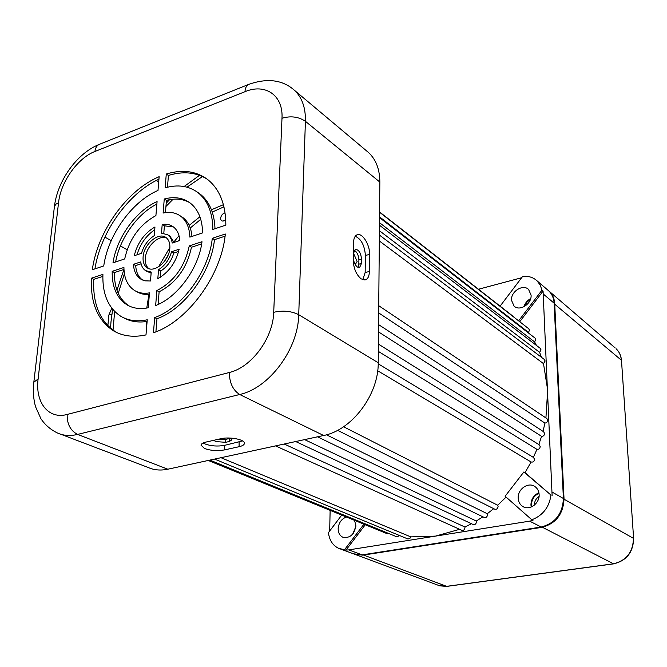 <?xml version="1.0" encoding="UTF-8"?>
<svg xmlns="http://www.w3.org/2000/svg" width="667" height="667" viewBox="0 0 667 667"><rect width="100%" height="100%" fill="white"/><g stroke="black" fill="none" stroke-linecap="round" stroke-linejoin="round"><path stroke-width="1" d="M353.452 254.352L354.177 254.719L357.128 261.497L355.244 264.591M346.406 517.025C341.446 518.884 338.703 522.786 338.152 528.723C338.202 532.808 339.72 535.618 342.721 537.168C349.908 538.511 354.294 534.692 355.87 525.713L354.569 520.36M531.199 507.003L530.932 504.936C531.099 499.141 533.758 495.072 538.903 492.738M518.184 498.132C518.392 501.842 519.918 504.619 522.745 506.453C529.356 510.947 539.836 503.393 539.128 494.581C538.903 490.995 537.444 488.294 534.767 486.46C528.147 481.741 517.525 489.261 518.184 498.132M225.096 212.906C222.636 213.523 221.161 215.274 220.652 218.167C220.652 220.118 221.477 221.094 223.145 221.085L225.738 219.726M225.679 218.693L225.579 219.885M343.58 426.763L497.707 505.236L498.099 506.503C497.707 508.788 496.54 509.655 494.597 509.121L337.602 430.332M326.446 434.801L487.269 513.723L487.535 514.782C487.152 517.042 486.01 517.917 484.092 517.4L317.517 436.818M304.594 439.611L476.288 521.01L476.455 521.852C476.08 524.079 474.946 524.954 473.061 524.47L295.689 441.537M284.209 444.022L464.907 527.013L464.991 527.622C464.624 529.823 463.515 530.699 461.656 530.24L275.546 445.898M546.782 418.517L547.74 420.218L547.49 421.469L546.423 422.711L544.956 423.12L378.673 312.906M543.605 431.724L544.606 433.467C544.389 435.401 543.38 436.36 541.579 436.343L378.506 331.883M539.153 444.764L540.195 446.548C539.911 448.624 538.828 449.558 536.935 449.35L378.331 351.384M528.748 328.764L529.481 330.215L528.497 332.391L379.531 216.85M535.026 338.086L535.784 339.561L534.592 341.913L379.473 222.661M540.253 348.349L541.029 349.858L539.62 352.368L379.406 230.707M544.339 359.463L545.147 360.997L543.505 363.64L379.315 240.945M533.483 457.454L534.559 459.271C534.209 461.497 533.058 462.398 531.09 461.989L377.68 370.769M511.472 300.25L514.099 306.136C519.718 311.681 531.857 303.91 531.09 295.181L528.589 289.461C522.97 283.742 510.755 291.496 511.472 300.25M146.348 321.544L146.69 326.547M523.962 306.77C525.054 303.11 527.289 300.392 530.674 298.591M547.682 289.97L548.691 290.837C551.993 293.997 553.793 298.116 554.102 303.185L563.398 498.491C562.648 513.782 555.252 523.295 541.204 527.022L362.131 554.877L353.41 553.802L340.262 548.924M352.868 533.9L355.844 526.438M536.476 345.464L534.592 341.913M541.512 357.337L539.62 352.368M545.923 417.934L547.682 390.062L543.505 363.64M543.013 431.341L544.956 423.12M538.811 444.547L541.579 436.343M533.375 457.395L536.935 449.35M497.707 505.236L506.095 497.098M550.975 495.064L523.853 471.978L505.119 496.24L531.807 519.768C542.796 515.549 549.191 507.312 550.975 495.064L525.012 472.645L531.09 461.989M523.853 471.978L525.012 472.645M487.269 513.723L493.722 508.679M476.288 521.01L482.891 516.817M464.907 527.013L471.477 523.728M531.807 519.768L532.975 520.368L529.673 521.144L435.468 536.118L410.789 536.885L221.002 457.704M362.131 554.877L348.783 549.891L435.468 536.118L459.613 529.315M508.029 312.348L516.141 318.926M529.523 333.817L528.497 332.391M478.472 289.253L521.636 277.739M519.743 321.736L543.071 291.079L552.118 495.706M410.789 536.885L409.838 538.536L407.971 539.003L214.574 459.088M399.666 535.576L396.898 536.843L209.88 460.105M388.336 533.333L386.602 533.475L208.237 460.463M348.783 549.891L345.981 550.1L365.274 524.746M329.681 530.999L330.132 510.363M341.721 515.107L328.439 532.633C329.365 540.245 332.766 545.481 338.636 548.324L345.981 550.1M518.626 320.86L541.988 290.153L540.145 284.934L536.918 280.724C533.05 277.255 528.281 275.83 522.611 276.455L500.1 306.153M541.988 290.153L543.071 291.079M223.42 204.686L211.439 209.746M199.917 216.758L189.161 225.388M179.014 235.726L173.904 241.938M169.885 247.399L158.579 266.817M148.949 294.447L146.757 308.062M223.962 206.82L212.273 212.048M200.75 219.318L190.245 228.014M179.665 239.153L178.072 241.079M168.051 255.228L164.482 261.364M159.096 304.002L158.129 304.16M344.622 549.591L363.94 524.204M357.354 267.033L359.613 267.517L361.489 263.415L361.547 259.138C360.855 252.86 358.779 249.591 355.319 249.341L353.468 253.385L353.393 257.695C353.577 261.806 354.894 264.916 357.354 267.033M354.252 250.242C357.062 252.026 358.604 255.253 358.896 259.922L358.829 264.199L358.021 267.409M213.957 440.27L215.591 441.562L225.646 442.313L229.315 441.487L231.924 439.82L229.723 438.027M230.357 438.277L225.813 439.345L218.184 439.311M361.18 278.881L365.266 279.915C367.859 279.073 369.226 276.263 369.385 271.494L369.593 254.419C369.985 244.481 361.873 231.974 356.812 234.926C354.752 236.051 353.652 238.669 353.51 242.78L353.21 260.113C353.585 268.417 356.236 274.679 361.18 278.881M362.798 279.731L365.157 272.486L365.391 255.436C364.591 245.348 361.214 238.961 355.253 236.276M204.419 448.457C210.655 450.659 217.334 451.142 224.454 449.917L239.12 446.698C242.671 445.864 244.447 444.697 244.43 443.18C244.647 439.486 229.415 436.568 220.819 438.719L206.028 442.063C202.918 442.796 201.234 443.822 200.992 445.131L204.419 448.457M203.193 442.98L205.011 443.947C211.055 446.098 217.534 446.573 224.437 445.381L242.538 440.912M111.789 308.171L108.888 314.941L107.862 325.721M148.766 268.584C146.148 266.316 145.006 262.865 145.339 258.221C145.956 246.632 158.696 234.417 166.575 237.994M169.843 248.066C169.318 260.689 154.569 273.42 147.165 267.792C144.114 265.624 142.755 262.014 143.097 256.945C143.739 244.322 158.496 231.649 165.933 237.494C168.826 239.636 170.135 243.163 169.843 248.066M366.433 150.775L368.693 152.668C376.063 159.688 379.781 169.493 379.84 182.074L378.231 362.756C378.664 394.731 351.834 430.24 323.628 435.493L167.826 469.209C160.58 470.719 153.96 470.118 147.966 467.4L60.905 434.292M133.458 264.315L140.754 261.906C141.262 265.891 142.855 268.784 145.531 270.594L151.217 272.069L150.475 280.999L145.231 280.849L140.679 279.023C136.26 276.038 133.85 271.135 133.458 264.315L135.709 265.574L141.087 263.798M112.181 271.336L123.92 267.459C124.062 278.147 127.547 285.784 134.384 290.37C138.686 293.021 143.722 293.855 149.483 292.871L148.249 307.779C140.037 309.405 132.875 308.379 126.755 304.711C116.792 298.107 111.931 286.985 112.181 271.336L114.441 272.561L123.962 269.435L116.925 290.17M147.249 319.785L145.99 334.917C133.692 337.552 122.945 336.235 113.757 330.982C97.774 320.685 90.345 303.085 91.462 278.172L102.91 274.395C102.301 294.105 108.287 308.079 120.86 316.316C128.372 320.727 137.169 321.886 147.249 319.785M154.961 226.972L154.244 235.643C148.041 239.695 143.789 245.589 141.496 253.31L134.225 255.744C137.51 242.763 144.422 233.175 154.961 226.972M157.078 201.559L155.911 215.599C139.636 224.579 129.24 239.028 124.704 258.929L112.99 262.84C116.75 237.644 136.001 210.764 157.078 201.559M103.744 265.933L92.321 269.751C97.482 231.441 126.88 190.212 159.146 176.672L157.996 190.445C131.933 201.542 108.112 234.867 103.744 265.933M212.298 238.302L225.313 234.009C221.711 275.096 187.635 321.577 153.452 332.75L154.677 317.575C182.049 307.954 208.896 271.227 212.298 238.302L214.474 239.67L225.054 236.185M179.79 240.512L172.211 243.038C171.669 239.295 170.168 236.543 167.709 234.784L161.497 233.167L162.198 224.471C166.383 223.82 170.01 224.562 173.095 226.688C177.063 229.59 179.29 234.192 179.79 240.512M202.593 232.883L189.878 237.135C189.486 227.455 186.343 220.41 180.44 216C175.571 212.598 169.802 211.614 163.123 213.056L164.257 198.983C174.162 196.423 182.7 197.69 189.887 202.793C198.082 209.088 202.318 219.118 202.593 232.883M171.544 251.751L179.14 249.241C175.821 262.673 168.709 272.478 157.821 278.664L158.546 269.701C164.899 265.641 169.226 259.655 171.544 251.751L173.762 253.06L178.623 251.459M189.253 245.906L202.001 241.704C198.833 268.159 177.605 297.257 155.653 305.528L156.862 290.57C173.895 281.682 184.692 266.792 189.253 245.906L191.454 247.24L201.667 243.88M165.158 187.827L166.275 174.02C182.283 169.185 196.056 171.01 207.604 179.481C219.643 189.111 225.721 204.319 225.846 225.104L212.865 229.448C212.665 212.506 207.595 200.142 197.64 192.363C188.553 185.81 177.73 184.3 165.158 187.827M146.548 271.161L151.126 273.17M142.58 280.032C138.377 276.997 136.093 272.178 135.709 265.574M136.552 291.537L136.652 291.587C140.312 293.855 144.547 294.797 149.358 294.414M129.406 306.12L129.039 305.903C119.076 299.3 114.207 288.186 114.441 272.561M117.217 332.75L116.075 332.116C100.092 321.827 92.646 304.244 93.747 279.373L102.843 276.38M123.87 317.884C130.582 321.611 138.336 322.795 147.115 321.427M136.993 254.819C140.212 244.039 146.123 235.676 154.736 229.731M115.616 261.964C119.877 238.394 137.319 213.824 156.87 204.077M94.922 268.884C100.625 232.174 128.189 193.305 158.938 179.156M155.911 331.824L156.962 318.759C184.3 309.18 211.105 272.536 214.474 239.67M174.037 242.429L169.91 236.118L168.943 235.534M163.807 233.258L164.399 225.813L173.478 226.963M191.963 236.435C191.179 227.764 188.061 221.411 182.625 217.367L180.674 216.141M165.449 212.64L166.433 200.367C175.163 198.099 182.908 198.849 189.661 202.635M160.28 277.28L160.789 270.969C167.125 266.925 171.452 260.947 173.762 253.06M158.104 304.477L159.121 291.804C176.138 282.95 186.91 268.092 191.454 247.24M167.484 187.219L168.426 175.446C182.95 171.044 195.748 172.194 206.812 178.889M215.007 228.731C214.365 212.831 209.288 201.184 199.792 193.789L197.165 192.004M166.275 174.02L168.426 175.446M156.862 290.57L159.121 291.804M158.546 269.701L160.789 270.969M164.257 198.983L166.433 200.367M162.198 224.471L164.399 225.813M154.677 317.575L156.962 318.759M91.462 278.172L93.747 279.373M539.011 493.33C534.159 495.539 531.657 499.383 531.499 504.844L531.749 506.77M539.053 496.481C535.985 498.499 534.434 501.351 534.4 505.036L534.409 505.086M548.282 290.487L549.3 291.354C552.601 294.522 554.402 298.633 554.702 303.702L564.032 498.849C563.29 514.132 555.903 523.637 541.862 527.355L362.881 555.152L354.594 554.26M530.465 299.275L526.822 302.284L524.579 306.428M355.744 527.33L353.418 533.175M202.493 176.53L186.993 187.16M173.103 199.191L165.95 206.462M124.412 273.745L118.242 293.413M114.632 311.439L113.04 330.157M554.102 303.185L543.43 294.147M563.398 498.491L552.201 492.121M541.204 527.022L529.673 521.144M358.829 264.199L361.489 263.415M225.813 439.345L225.646 442.313M365.157 272.486L369.385 271.494M224.437 445.381L224.454 449.917M111.881 314.215L108.888 314.941M292.354 88.553L294.656 90.479C302.109 97.64 305.694 107.912 305.419 121.311L298.724 314.707C298.299 349.108 269.218 388.144 239.686 394.497L77.614 434.417C70.135 436.201 63.373 435.709 57.329 432.933C50.542 429.606 45.081 424.887 40.954 418.784L35.509 406.628C33.392 398.924 32.833 390.787 33.825 382.224L38.111 378.964C35.001 402.351 48.433 419.718 67.175 414.457L229.306 372.494C251.451 367.425 273.153 338.144 273.712 312.281L281.991 118.251C283.358 95.214 265.274 83.075 244.989 91.687L94.939 151.476C77.639 158.029 60.639 182.041 58.538 202.726L38.111 378.964M379.84 182.074L305.419 121.311C298.574 116.7 290.762 115.683 281.991 118.251M378.231 362.756L298.724 314.707C291.379 311.047 283.041 310.238 273.712 312.281M323.628 435.493L239.686 394.497C232.925 390.162 229.465 382.825 229.306 372.494M167.826 469.209L77.614 434.417C70.435 430.682 66.958 424.029 67.175 414.457M127.147 249.758L120.427 245.94M111.206 240.687L104.886 237.085M158.704 181.924L156.378 180.415M33.842 382.083L54.419 206.52L55.878 204.219L58.538 202.726M99.583 144.247L99.208 144.397C96.807 145.539 95.381 147.899 94.939 151.476M244.989 91.687C245.256 87.894 246.473 85.476 248.633 84.417C267.442 77.789 282.783 79.815 294.656 90.479L368.693 152.668M239.086 442.121L239.12 446.698M365.391 255.436L369.593 254.419M229.473 438.519L229.315 441.487M358.896 259.922L361.547 259.138M355.794 554.686L438.211 585.259L446.465 586.36L613.39 563.815C626.338 560.672 633.025 552.176 633.442 538.344L563.415 498.858M554.127 303.71L621.319 360.163C620.944 355.503 619.193 351.684 616.05 348.691C619.301 351.792 621.119 355.711 621.494 360.455L633.617 538.544C633.233 552.276 626.571 560.722 613.632 563.857L541.746 526.93M613.59 563.865L446.757 586.393L362.781 554.769M549.3 291.354L615.091 347.866M342.721 537.168L343.447 537.444M522.745 506.453L523.712 506.962M199.533 175.304L184.109 186.518M169.635 199.65L166.208 203.185M155.97 214.899L155.077 216.008M112.648 309.246L111.005 321.661M514.099 306.136L514.599 306.528M379.573 211.981L513.949 316.967M548.691 290.837L536.918 280.724M533.667 457.57L378.206 363.807M544.472 359.571L379.365 235.034M540.378 348.449L379.456 225.221M535.151 338.177L379.523 217.609M528.864 328.856L379.573 212.256M539.336 444.881L378.397 344.089M543.78 431.841L378.564 324.604M546.948 418.626L378.739 305.711M110.997 321.744L110.514 328.197M364.799 279.998L365.266 279.915M147.165 267.792L148.024 268.276M54.386 206.703C57.387 180.907 76.68 153.443 99.208 144.397L248.633 84.417M197.64 192.363L199.792 193.789M180.44 216L182.625 217.367M167.709 234.784L169.91 236.118M113.757 330.982L116.075 332.116M126.755 304.711L129.039 305.903M140.679 279.023L142.188 279.857M446.707 586.401L439.77 585.834M621.494 360.455L633.617 538.544"/></g></svg>
